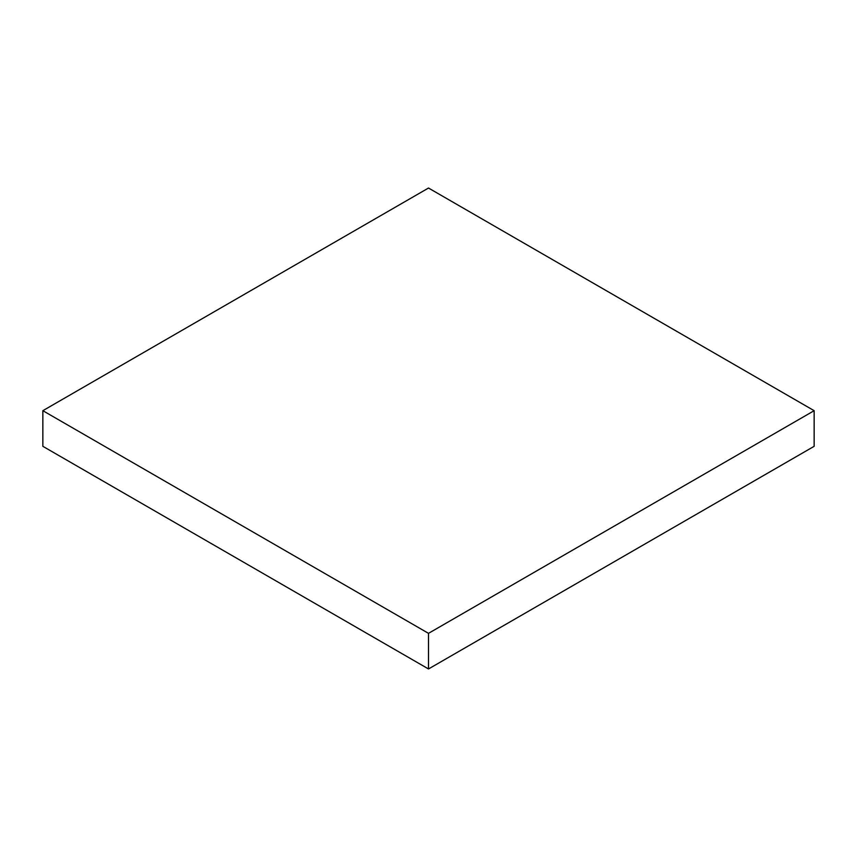 <?xml version="1.0" encoding="UTF-8"?>
<svg xmlns="http://www.w3.org/2000/svg" width="857" height="857" viewBox="0 0 857 857"><rect width="100%" height="100%" fill="white"/><g stroke="black" fill="none" stroke-linecap="round" stroke-linejoin="round"><path stroke-width="1.29" d="M814.15 410.685L428.5 188.037L42.85 410.685L42.85 446.315L428.5 668.963L814.15 446.315L814.15 410.685L428.5 633.344L428.5 668.963M42.85 410.685L428.5 633.344"/></g></svg>
